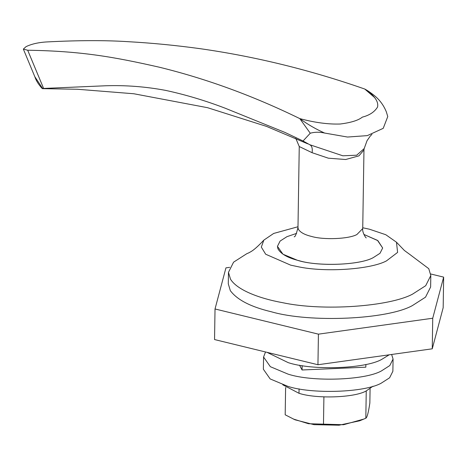 <?xml version="1.0" encoding="UTF-8"?>
<svg xmlns="http://www.w3.org/2000/svg" width="467" height="467" viewBox="0 0 467 467"><rect width="100%" height="100%" fill="white"/><g stroke="black" fill="none" stroke-linecap="round" stroke-linejoin="round"><path stroke-width="0.7" d="M282.798 384.808L298.997 393.29C316.019 398.97 354.033 397.82 366.081 391.025L372.97 386.227M265.525 351.972L263.569 357.016L263.376 369.251L270.154 378.924L287.853 386.343C311.53 394.247 364.418 392.642 381.189 383.191L389.606 377.797L392.875 371.283L393.068 359.053L391.632 354.471M263.569 357.016L270.346 366.688L288.04 374.114C311.722 382.012 364.61 380.412 381.381 370.956L389.799 365.562L393.068 359.053M266.966 352.322L288.221 362.643C311.903 370.547 364.791 368.942 381.562 359.491L389.204 354.809M432.734 318.231L432.255 348.814L443.171 307.706L443.65 277.124L432.734 318.231L318.424 334.156L215.024 308.973L225.94 267.865L229.711 267.34M430.72 273.977L443.65 277.124M432.255 348.814L317.945 364.739L214.546 339.556L215.024 308.973M317.945 364.739L318.424 334.156M296.65 233.366L286.942 236.676L280.107 241.06L277.451 246.348L277.906 248.713C280.708 253.943 287.865 257.965 299.37 260.773C319.194 266.704 360.063 265.028 373.174 257.679L380.01 253.295L382.666 248L377.505 240.382L363.881 234.422L377.879 240.651L382.666 248L380.01 253.295L373.174 257.679C359.549 265.355 316.573 266.657 297.333 260.242L282.955 254.211L277.451 246.348L280.107 241.06L286.942 236.676L296.65 233.366M362.731 228.573L363.968 149.925L358.948 155.855L345.662 159.51L328.33 158.185L312.09 152.703L299.254 146.539L297.981 227.557L298.32 229.145C300.129 232.303 304.513 234.732 311.477 236.43C323.672 240.079 348.82 239.046 356.893 234.527L362.731 228.573C362.018 231.854 365.626 237.937 366.268 237.896M324.606 133.048C315.529 128.956 307.257 124.14 299.802 118.606C314.816 122.628 328.289 124.426 340.221 124.012C350.968 122.658 358.347 120.358 362.363 117.118C369.496 115.302 374.563 111.94 377.564 107.025C378.731 101.502 374.452 95.501 364.733 89.028C367.255 90.335 370.448 92.501 374.318 95.531C379.741 99.938 383.757 105.408 386.367 111.934L387.762 116.563L383.226 128.332L367.301 135.623L347.506 137.041L324.606 133.048C319.516 131.916 314.729 131.974 310.257 133.229L303.036 140.999L309.674 144.682C311.88 145.739 312.686 148.407 312.09 152.703M309.674 144.682L342.836 155.797L356.695 155.207L364.202 148.547L367.044 140.684L370.331 135.979L371.942 134.397M374.692 97.621L364.733 89.028C310.24 69.992 255.414 56.548 200.261 48.696C175.802 45.34 151.903 43.011 128.565 41.715C105.454 40.197 77.866 40.29 45.807 41.989C38.726 42.497 32.719 43.781 27.798 45.854L26.053 46.642L23.35 49.093L34.815 76.693L42.655 88.52L42.339 88.654L77.3 89.25L133.854 93.762L207.558 107.696L266.505 126.394L307.671 143.813M299.499 365.165L302.079 369.987L365.836 367.173L365.883 364.447M302.149 365.614L302.079 369.987M23.35 49.093L27.693 50.238L43.612 88.444L42.655 88.52M310.257 133.229L299.802 118.606C253.336 95.91 206.566 78.795 159.51 67.254C113.954 56.904 81.147 51.061 27.693 50.238M303.036 140.999L285.133 132.5L225.386 108.291C205.457 100.639 185.504 94.661 165.54 90.37C145.488 86.629 125.471 85.099 105.484 85.776L43.612 88.444M285.921 387.709L285.611 387.633L285.185 414.801L294.998 419.792L314.011 424.655L338.989 425.209L359.689 420.802L365.819 418.222C367.091 417.65 368.434 412.577 369.858 402.998L370.08 388.813M293.276 419.01L308.453 423.721L343.56 424.725L363.898 419.045M366.28 390.937L365.889 391.113M324.256 396.909L323.59 396.886M365.819 418.222L366.245 391.06M323.479 424.124L323.905 396.962M248.934 252.775L246.722 253.744L233.576 262.168L228.468 272.349L230.511 279.19C236.985 289.773 258.502 298.302 282.512 302.663C323.146 311.442 389.717 306.51 412.554 294.128L425.7 285.699L430.808 275.524L428.764 268.683L410.972 255.326M228.468 272.349L228.287 283.813L230.33 290.655C237.178 299.884 250.896 306.936 271.485 311.81C309.913 322.977 387.394 319.562 412.373 305.599L425.519 297.17L430.627 286.995L430.808 275.524M297.999 226.746L273.68 233.447L263.837 240.126L261.316 247.101L265.676 254.229L290.637 265.133L298.01 266.71C325.645 272.681 370.915 269.325 386.437 260.907L397.61 252.396L396.465 242.21L385.8 234.726L369.479 229.221L362.748 227.762M298.997 393.29L299.067 388.853M294.157 236.763C295.056 237.271 296.329 234.2 297.981 227.557M363.968 149.925L364.202 148.547M299.254 146.539L295.809 138.372M34.815 76.699C36.076 80.628 38.586 84.615 42.339 88.654M263.843 240.126C257.93 246.436 253.441 250.382 250.365 251.958L248.794 252.845M396.465 242.21L404.381 250.47L411.106 255.396"/></g></svg>

